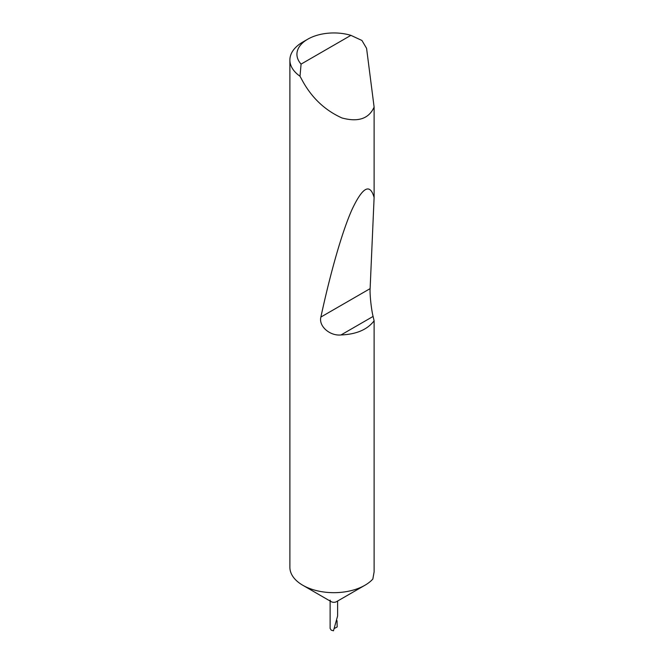 <?xml version="1.0" encoding="UTF-8"?>
<svg xmlns="http://www.w3.org/2000/svg" width="664" height="664" viewBox="0 0 664 664"><rect width="100%" height="100%" fill="white"/><g stroke="black" fill="none" stroke-linecap="round" stroke-linejoin="round"><path stroke-width="1" d="M374.114 320.812C367.375 329.626 356.336 334.341 341.005 334.955C330.074 336.158 318.479 326.323 320.878 317.06C330.124 274.224 341.918 231.935 352.119 209.309C362.677 186.957 370.006 183.015 374.114 197.49L370.122 288.632C369.69 294.26 371.325 309.548 373.093 316.429L374.114 320.812L374.114 571.895L372.836 579.058A43.982 25.39 180 0 1 364.968 585.241L336.523 601.667A3.752 2.166 180 0 1 331.212 601.667L302.767 585.241A43.982 25.39 180 0 1 289.886 567.288L289.886 60.026A43.982 25.39 180 0 1 302.767 42.073L307.739 39.201A36.943 21.331 0 0 0 301.082 64.109L300.003 76.227A43.982 25.39 180 0 1 289.886 60.026M364.968 585.241A43.982 25.39 180 0 1 302.767 585.241L331.212 601.667A3.752 2.166 180 0 1 330.116 600.131M330.116 601.028L330.116 628.459L331.212 630.153L333.469 630.8L337.619 615.951L337.619 601.028M301.082 64.109L350.899 35.35L361.93 40.471L366.578 48.323L374.114 107.095C368.918 118.723 358.203 122.35 341.968 117.968C325.26 110.456 312.196 98.239 302.767 81.332L300.003 76.227M374.114 107.095L374.114 197.49M337.022 620.657L337.188 626.949L334.639 628.318M350.899 35.35A36.943 21.331 0 0 0 307.739 39.201M373.093 316.429L341.005 334.955M370.122 288.632L320.878 317.06"/></g></svg>
